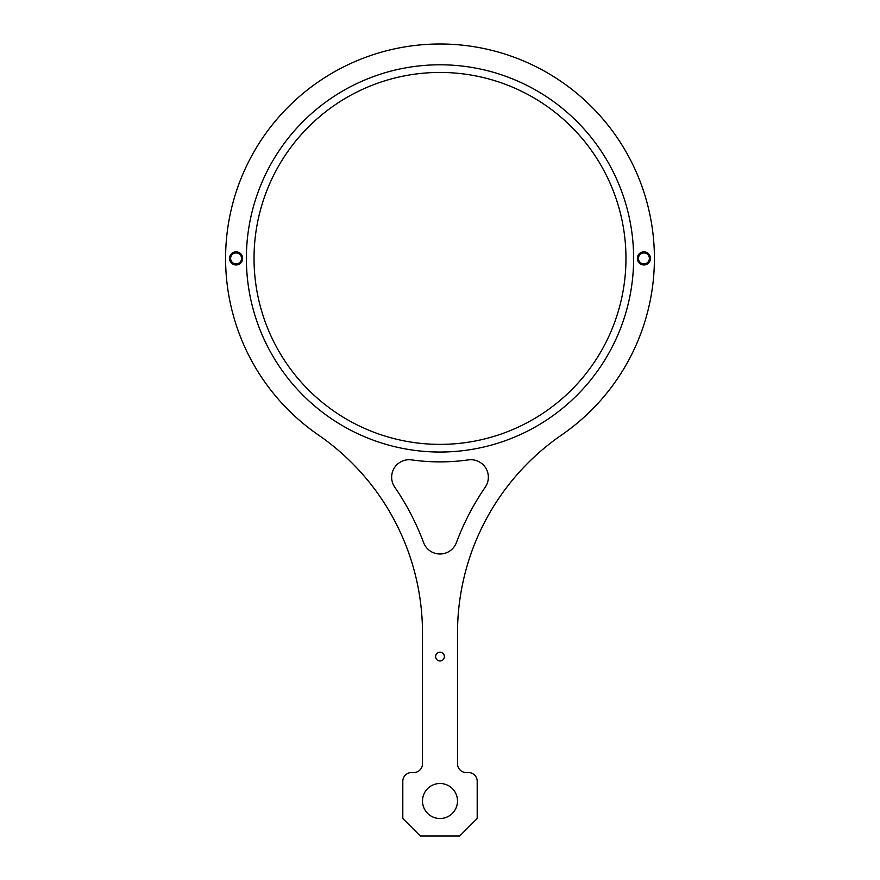 <?xml version="1.0" encoding="UTF-8"?>
<svg xmlns="http://www.w3.org/2000/svg" width="880" height="880" viewBox="0 0 880 880"><rect width="100%" height="100%" fill="white"/><g stroke="black" fill="none" stroke-linecap="round" stroke-linejoin="round"><path stroke-width="0.66" stroke-dasharray="4.4 3.3" d="M420.31 836L402.809 818.499L402.809 781.308A8.756 8.756 0 0 1 411.554 772.552L413.743 772.552A8.756 8.756 0 0 0 422.499 763.796L422.499 633.16A240.658 240.658 0 0 0 318.362 434.973A214.412 214.412 0 0 1 279.466 116.281A214.412 214.412 0 0 1 600.534 116.281A214.412 214.412 0 0 1 561.638 434.973A240.658 240.658 0 0 0 457.501 633.16L457.501 763.796A8.756 8.756 0 0 0 466.257 772.552L468.446 772.552A8.756 8.756 0 0 1 477.191 781.308L477.191 818.499L459.69 836L420.31 836M440 783.497A17.501 17.501 0 0 1 457.501 800.998A17.501 17.501 0 0 1 440 818.499A17.501 17.501 0 0 1 422.499 800.998A17.501 17.501 0 0 1 440 783.497M394.724 487.124A258.17 258.17 0 0 1 423.61 542.641A17.501 17.501 0 0 0 456.39 542.641A258.17 258.17 0 0 1 485.276 487.124A17.501 17.501 0 0 0 468.402 459.888A203.467 203.467 0 0 1 411.598 459.888A17.501 17.501 0 0 0 394.724 487.124M236.093 252.934A5.467 5.467 0 0 0 230.626 258.412A5.467 5.467 0 0 0 236.093 263.879A5.467 5.467 0 0 0 241.56 258.412A5.467 5.467 0 0 0 236.093 252.934M643.907 252.934A5.467 5.467 0 0 0 638.44 258.412A5.467 5.467 0 0 0 643.907 263.879A5.467 5.467 0 0 0 649.374 258.412A5.467 5.467 0 0 0 643.907 252.934M440 652.223A4.378 4.378 0 0 1 444.378 656.601A4.378 4.378 0 0 1 440 660.968A4.378 4.378 0 0 1 435.622 656.601A4.378 4.378 0 0 1 440 652.223M440 72.446A185.966 185.966 0 0 1 625.966 258.412A185.966 185.966 0 0 1 440 444.378A185.966 185.966 0 0 1 254.034 258.412A185.966 185.966 0 0 1 440 72.446M440 64.79A193.622 193.622 0 0 0 246.378 258.412A193.622 193.622 0 0 0 440 452.034A193.622 193.622 0 0 0 633.622 258.412A193.622 193.622 0 0 0 440 64.79M236.093 251.845A6.567 6.567 0 0 0 229.526 258.412A6.567 6.567 0 0 0 236.093 264.968A6.567 6.567 0 0 0 242.66 258.412A6.567 6.567 0 0 0 236.093 251.845M643.907 251.845A6.567 6.567 0 0 0 637.34 258.412A6.567 6.567 0 0 0 643.907 264.968A6.567 6.567 0 0 0 650.474 258.412A6.567 6.567 0 0 0 643.907 251.845"/><path stroke-width="1.32" d="M440 444.378A185.966 185.966 0 0 0 625.966 258.412A185.966 185.966 0 0 0 440 72.446A185.966 185.966 0 0 0 254.034 258.412A185.966 185.966 0 0 0 440 444.378M440 64.79A193.622 193.622 0 0 0 246.378 258.412A193.622 193.622 0 0 0 440 452.034A193.622 193.622 0 0 0 633.622 258.412A193.622 193.622 0 0 0 440 64.79M402.809 818.499L420.31 836L459.69 836L477.191 818.499L477.191 781.308A8.756 8.756 0 0 0 468.446 772.552L466.257 772.552A8.756 8.756 0 0 1 457.501 763.796L457.501 633.16A240.658 240.658 0 0 1 561.638 434.973A214.412 214.412 0 0 0 600.534 116.281A214.412 214.412 0 0 0 279.466 116.281A214.412 214.412 0 0 0 318.362 434.973A240.658 240.658 0 0 1 422.499 633.16L422.499 763.796A8.756 8.756 0 0 1 413.743 772.552L411.554 772.552A8.756 8.756 0 0 0 402.809 781.308L402.809 818.499M411.598 459.888A203.467 203.467 0 0 0 468.402 459.888A17.501 17.501 0 0 1 485.276 487.124A258.17 258.17 0 0 0 456.39 542.641A17.501 17.501 0 0 1 423.61 542.641A258.17 258.17 0 0 0 394.724 487.124A17.501 17.501 0 0 1 411.598 459.888M236.093 252.934A5.467 5.467 0 0 0 230.626 258.412A5.467 5.467 0 0 0 236.093 263.879A5.467 5.467 0 0 0 241.56 258.412A5.467 5.467 0 0 0 236.093 252.934M643.907 252.934A5.467 5.467 0 0 0 638.44 258.412A5.467 5.467 0 0 0 643.907 263.879A5.467 5.467 0 0 0 649.374 258.412A5.467 5.467 0 0 0 643.907 252.934M440 652.223A4.378 4.378 0 0 1 444.378 656.601A4.378 4.378 0 0 1 440 660.968A4.378 4.378 0 0 1 435.622 656.601A4.378 4.378 0 0 1 440 652.223M440 783.497A17.501 17.501 0 0 1 457.501 800.998A17.501 17.501 0 0 1 440 818.499A17.501 17.501 0 0 1 422.499 800.998A17.501 17.501 0 0 1 440 783.497M236.093 264.968A6.567 6.567 0 0 1 229.526 258.412A6.567 6.567 0 0 1 236.093 251.845A6.567 6.567 0 0 1 242.66 258.412A6.567 6.567 0 0 1 236.093 264.968M643.907 264.968A6.567 6.567 0 0 1 637.34 258.412A6.567 6.567 0 0 1 643.907 251.845A6.567 6.567 0 0 1 650.474 258.412A6.567 6.567 0 0 1 643.907 264.968"/></g></svg>
